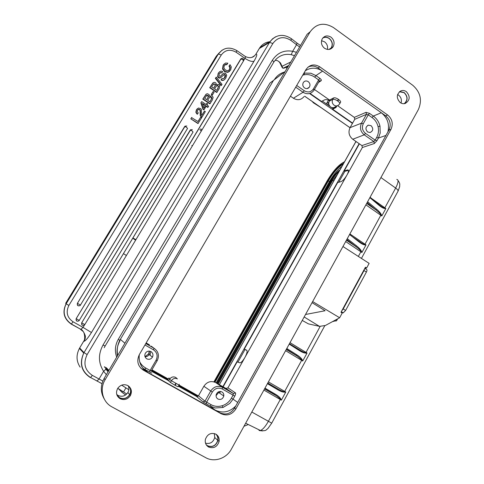 <?xml version="1.0" encoding="UTF-8"?>
<svg xmlns="http://www.w3.org/2000/svg" width="484" height="484" viewBox="0 0 484 484"><rect width="100%" height="100%" fill="white"/><g stroke="black" fill="none" stroke-linecap="round" stroke-linejoin="round"><path stroke-width="0.73" d="M214.333 433.537L214.745 437.5C213.226 442.279 210.153 444.179 205.518 443.187M321.545 40.698L324.631 41.872C327.081 43.869 328.001 46.385 327.384 49.428M330.191 49.162L331.28 47.855C332.944 44.34 332.242 41.237 329.187 38.545C327.039 37.111 324.897 36.941 322.767 38.048M323.034 37.734C325.133 36.808 327.208 37.038 329.253 38.424C332.387 41.176 333.101 44.353 331.395 47.952L330.566 49.011M324.522 48.249C327.977 50.269 330.85 49.761 333.149 46.73C334.861 43.112 334.148 39.918 331.002 37.147C327.22 34.993 324.226 35.707 322.017 39.277C320.753 42.767 321.588 45.762 324.522 48.249M310.177 31.781C316.391 23.444 324.159 22.046 333.482 27.582L412.731 85.251C420.499 92.123 422.369 100.248 418.327 109.638L231.346 449.206C226.488 458.457 214.364 462.589 205.833 457.737L111.967 406.905C102.638 402.125 99.317 389.142 105.076 379.819L310.177 31.781L307.14 34.231L104.157 378.428C100.37 385.433 100.388 392.246 104.199 398.87M400.22 102.572C401.835 103.673 403.511 103.969 405.265 103.455C410.093 100.303 410.444 96.358 406.306 91.627C404.515 90.399 402.67 90.163 400.776 90.907C396.372 94.253 396.19 98.143 400.22 102.572M120.129 398.731C124.279 400.456 127.703 399.409 130.396 395.579C132.283 391.405 131.424 388.065 127.812 385.56C123.85 383.842 120.486 384.774 117.721 388.349C115.567 392.633 116.366 396.1 120.129 398.731M319.749 66.816C314.255 63.658 309.687 64.547 306.045 69.49L139.386 354.512C136.403 360.979 137.716 366.188 143.318 370.145L221.085 413.717C227.05 416.258 231.963 414.685 235.841 408.998L390.981 129.349C393.395 123.783 392.282 118.997 387.654 114.992L319.749 66.816L318.061 67.929L385.627 115.803C390.237 119.79 391.338 124.551 388.936 130.087L234.583 408.109C230.729 413.759 225.84 415.32 219.911 412.791L214.993 410.021C222.604 413.59 229.525 412.247 235.756 405.991M208.628 447.047C213.74 448.759 217.231 446.901 219.095 441.456C219.518 438.208 218.429 435.763 215.816 434.13C210.897 432.381 207.424 434.124 205.398 439.351C204.811 442.757 205.894 445.322 208.628 447.047M312.047 302.651L325.103 310.746L305.525 314.485M304.164 316.966L319.5 326.367L325.405 325.472L339.653 317.758L342.212 313.039L340.984 312.289L341.783 310.813L365.432 267.222L366.636 267.985L369.135 263.375L342.956 246.513M312.646 301.562L339.653 317.758M397.588 94.543L398.604 95.136C401.127 97.248 401.932 99.892 401.024 103.062M404.219 103.673C407.873 100.23 407.843 96.57 404.128 92.686L399.415 91.748M399.693 91.53L404.194 92.565C407.903 96.358 408.024 100.043 404.564 103.624M302.252 320.438L308.405 323.869L319.5 326.367M366.636 267.985L364.99 268.511M341.522 312.622L343.223 312.858L345.612 310.444L366.388 272.087C367.15 270.526 367.187 269.661 366.497 269.485L364.797 268.39M364.646 268.668L364.035 270.568L343.216 308.949L341.783 310.813M213.91 381.858L327.166 180.859C333.234 170.713 339.036 164.348 344.572 161.753M380.932 177.549L395.646 188.07C398.411 182.637 398.792 179.758 396.777 179.419M320.251 326.252L305.809 352.8C304.327 352.509 302.113 351.444 299.179 349.617L299.233 350.495C301.901 352.195 304.097 353.078 305.821 353.139L305.809 352.8L307.062 353.03L290.013 342.66M263.913 390.062L280.272 399.524L280.538 399.112L281.361 400.153L280.272 399.524L268.348 421.382C265.456 426.471 262.818 429.514 260.434 430.506L258.976 430.355M378.887 204.605L379.147 204.817C381.567 206.662 383.425 207.787 384.701 208.199L385.839 208.55L381.785 215.985L380.811 215.253L365.015 244.202L366.007 244.922L361.881 252.491L360.882 251.777L358.348 256.429M371.488 198.416L384.871 207.811L384.719 208.513L385.839 208.55L384.871 207.811L395.646 188.07C397.721 189.619 398.471 190.756 397.89 191.47L361.433 258.42M370.085 197.248L378.706 204.454L378.809 205.143C381.192 207.14 383.159 208.265 384.719 208.513M365.898 204.859L380.811 215.253L381.071 214.86C380.2 213.547 378.428 211.853 375.747 209.778L376.582 209.203C379.014 211.224 380.599 213.057 381.338 214.708L381.785 215.985L381.338 214.708M358.674 241.002L352.515 236.833L358.674 241.002C361.403 243.004 363.46 244.208 364.845 244.601L366.007 244.922L364.857 244.922L365.015 244.202L349.878 233.947M358.656 240.99L358.777 241.728C361.233 243.652 363.26 244.716 364.857 244.922M346.804 239.526L355.686 246.417L356.514 245.86C359.013 247.808 360.647 249.599 361.415 251.226L361.143 251.377L361.881 252.491L361.415 251.226M346.435 240.191L355.74 246.459C358.456 248.455 360.253 250.095 361.143 251.377L360.882 251.777L345.685 241.558M267.779 383.038L277.713 388.821L277.749 389.747C280.496 391.362 282.753 392.179 284.519 392.179L285.79 392.034L281.361 400.153L280.829 398.943C279.952 397.406 278.118 395.815 275.323 394.176L274.676 394.684L264.603 388.815M264.579 388.852L276.497 395.864L264.56 388.882M280.829 398.943L280.538 399.112L276.497 395.864M248.292 424.529L244.257 426.168M277.713 388.821C280.726 390.582 282.989 391.586 284.507 391.84L284.519 392.179M296.166 355.365L296.855 354.845C299.572 356.569 301.351 358.214 302.197 359.775L301.913 359.945L302.712 360.997L301.647 360.344L284.707 391.399L284.507 391.84L285.79 392.034L268.408 381.894M285.602 350.676L301.647 360.344L301.913 359.945L297.527 356.291L286.407 349.212M214.981 382.239L328.376 180.883L329.441 181.597C333.379 174.821 337.59 169.69 342.073 166.2M329.441 181.597L216.167 382.862M217.504 383.618L331.655 180.635C333.96 176.666 336.428 173.647 339.054 171.572M129.494 386.855C131.085 389.36 131.17 391.986 129.748 394.738C127.068 398.544 123.668 399.584 119.542 397.866L117.424 396.075M116.934 395.035L119.627 397.721C123.662 399.403 126.983 398.38 129.603 394.666C131.176 391.502 130.855 388.646 128.641 386.099M128.206 385.79C129.21 388.011 129.113 390.237 127.915 392.476C125.338 396.124 122.065 397.122 118.096 395.47L116.771 394.521M308.036 67.088C311.406 65.467 314.745 65.745 318.061 67.929M139.277 354.705C138.533 362.449 141.37 368.336 147.789 372.359L140.85 368.245M305.283 70.791C310.849 67.215 316.609 67.337 322.574 71.142L315.949 75.601L310.909 73.223L303.952 73.078M142.677 367.943L145.061 369.57L145.636 367.961C143.04 366.479 141.044 364.404 139.652 361.736M146.785 358.832C149.102 359.83 150.996 359.249 152.46 357.095C153.434 354.82 152.95 352.993 150.996 351.614C148.745 350.622 146.876 351.16 145.388 353.217C144.311 355.534 144.776 357.404 146.785 358.832M178.983 385.082L178.039 386.74L175.166 385.373L170.404 382.439L168.39 380.624L150.119 370.478L156.072 360.211C158.038 355.928 157.173 352.467 153.47 349.823L144.964 344.977M237.723 402.452L233.07 399.155L229.779 403.426L223.015 407.474L215.241 407.982L210.504 406.27L210.915 404.612L204.992 401.175L198.488 395.779L196.486 396.402L178.342 386.214M151.77 373.134L145.061 369.57L147.789 372.359L214.993 410.021L210.504 406.27L202.923 401.823L196.486 396.402M197.75 396.45L178.626 385.712M168.716 380.763L162.812 376.824L151.528 370.49M169.908 378.766L168.843 378.04L170.072 378.561M117.775 388.271L126.754 394.012M118.392 388.658L121.914 392.246L125.598 394.992M128.841 389.729L121.665 385.155M105.228 367.174L104.326 366.793M108.918 370.357L106.135 367.568M106.365 374.683L103.6 371.301L99.057 378.996L96.939 381.114M288.282 66.199L284.628 67.978L282.94 68.28L280.992 65.08M286.933 68.492L286.171 67.228M321.11 107.654L313.281 102.723L312.368 101.579M251.94 57.36L254.657 55.672L255.703 54.432M275.741 36.717L272.468 38.871L269.534 42.417L259.279 48.503L255.891 54.19C257.506 53.845 256.883 56.18 254.021 61.202C251.995 61.91 248.976 60.966 244.971 58.364C245.642 57.16 245.648 56.459 244.995 56.259L236.96 50.687M241.262 58.485L81.693 322.822C81.348 325.121 82.286 325.841 84.494 324.982L84.803 324.595M200.612 117.334L201.525 117.939L197.992 123.571L190.823 118.852L191.555 117.642L198.053 121.569L200.612 117.334L197.962 121.508M197.908 109.693L199.487 109.626L200.11 110.497L200.213 115.615L201.701 117.437L201.949 117.231L200.467 115.404L200.358 110.285L199.971 109.602L198.585 109.251L197.563 110.146L197.26 111.616L198.252 112.911L197.327 114.242L196.099 112.022L196.679 109.584L198.422 108.005L200.836 108.646L201.411 109.662L201.35 114.412L201.804 115.446L204.478 111.024L201.731 115.355M197.387 108.67L196.431 109.801L195.851 112.24L196.837 113.873M200.878 102.826L202.996 109.317L203.873 109.898L206.317 106.063L208.011 107.188L208.616 106.19L206.922 105.058L207.66 103.836L206.886 103.322L206.148 104.544L201.737 101.598L200.878 102.826L201.737 101.598M208.011 107.188L207.751 107.412L206.148 106.341M206.063 104.483L206.886 103.322M210.153 103.649L203.038 98.893L206.269 94.09L207.406 93.715L209.124 94.622L209.336 96.165L212.028 95.826L212.791 96.631L213.087 97.459L212.337 100.025L209.887 103.872L202.784 99.123L205.906 94.41M212.47 94.876L212.204 95.112L211.26 94.483L213.196 91.488L214.134 92.123L212.47 94.876L211.526 94.241L211.26 94.483M217.038 92.238L209.965 87.465L213.178 82.697L214.309 82.328L215.453 82.661L216.13 83.454L216.227 84.773L218.907 84.446L219.815 85.565L219.216 88.639L216.765 92.48L209.699 87.713L212.778 83.048M215.368 78.366L221.121 85.614L221.4 85.365L215.64 78.105L215.368 78.366L216.251 77.095L222.011 84.355L221.4 85.365M221.285 79.672L221.999 78.493L223.656 78.68L224.975 77.349L225.532 75.692L224.981 74.542L224.376 74.397L220.547 77.742L218.798 77.555L217.715 75.704L218.453 73.114L219.645 71.692L221.025 71.1L222.664 71.553L221.95 72.727L220.498 72.582L219.331 73.756L218.943 75.704L220.22 76.411L223.723 73.151L225.592 73.296L226.675 75.201L225.889 77.93C224.54 80.156 223.003 80.737 221.285 79.672L221.006 79.927C222.307 80.737 223.499 80.604 224.588 79.527M222.694 73.961L220.74 76.036M219.797 73.12L221.95 72.727M219.216 72.092L218.175 73.38L217.594 76.647L218.526 77.815L219.772 78.154L221.279 77.21M223.275 75.105L224.092 74.657L225.199 75.498L224.098 78.402M221.006 79.927L221.999 78.493M224.098 64.009L223.112 65.237L222.501 68.946L224.546 71.608L227.752 72.382L229.567 71.348M227.123 64.324L225.532 64.384L224.28 65.588L223.862 68.026L225.459 70.107L227.885 70.803L229.755 69.436L230.184 67.409L229.295 65.818L229.005 66.096L230.009 64.644L231.298 66.955L230.668 70.011L228.043 72.11L224.83 71.342L222.719 68.432L223.39 64.959L225.49 63.035L227.831 63.15L226.833 64.602L224.691 65.031M229.005 66.096L229.93 67.923L229.023 70.301M186.812 125.955L184.707 126.499L186.449 127.177L187.544 128.411L80.156 305.531C77.954 306.33 77.029 305.592 77.386 303.323L185.245 125.955M192.317 129.567L190.224 130.117L191.979 130.801L193.055 132.023L78.995 320.813C76.768 321.703 75.825 320.983 76.163 318.666L190.787 129.567M243.742 60.01C243.198 58.153 242.218 57.802 240.802 58.957L242.593 59.526L243.519 60.911L84.815 324.582L81.711 322.84C81.56 325.139 82.504 325.835 84.549 324.921M79.691 347.923L83.617 341.414C85.275 341.22 87.882 338.249 91.458 332.52L254.021 61.202M102.844 381.065L92.341 375.378C84.767 370.206 83.03 363.272 87.138 354.566L84.004 352.618L79.66 347.99L83.762 341.087C85.583 339.417 84.44 331.667 82.746 331.177L80.453 329.295M218.986 53.089L216.3 56.186L65.661 303.323L66.096 303.789C62.109 312.107 63.84 318.896 71.299 324.147L73.048 321.781L83.03 327.408L80.882 329.35M83.762 341.087L83.98 340.996C85.009 339.617 85.444 338.189 85.293 336.719C86.067 337.046 83.284 329.846 80.87 329.356L71.317 324.159M294.502 55.66L291.211 54.698L292.675 51.298C284.054 49.822 277.265 52.841 272.31 60.343L103.032 345.007C98.095 354.179 98.288 362.939 103.6 371.301C105.119 370.139 105.784 369.34 105.615 368.899L108.083 371.772M288.718 65.467L282.94 68.28L280.496 62.974L278.736 61.407M87.138 354.566L272.873 43.487C277.786 36.959 283.805 35.943 290.945 40.426L296.547 44.74L292.675 51.298L296.474 52.314M280.684 64.426L281.96 66.338L290.781 61.97M198.24 123.378L190.823 118.852M191.059 118.647L191.791 117.437M197.575 114.03L197.085 113.661M204.478 111.024L205.349 111.598L201.949 117.231M204.127 109.687L202.996 109.317M203.25 109.1L201.126 102.602M202.463 103.491L205.543 105.542L203.988 108.113L202.463 103.491M202.627 103.993L205.289 105.766L205.543 105.542M203.946 107.98L205.289 105.766M207.648 100.297L209.669 97.175L210.437 96.794L211.726 97.447L211.883 98.058L209.965 101.846L207.648 100.297M204.672 98.3L206.958 95.148L208.374 95.729L208.459 96.685L206.741 99.686L204.672 98.3M209.602 97.248L210.171 97.03L211.46 97.677L211.115 99.952M209.874 101.785L210.849 100.182M206.426 95.536L208.114 95.965L208.047 97.532M206.656 99.631L207.781 97.768M211.526 94.241L213.196 91.488M214.551 88.887L216.56 85.783L217.322 85.408L218.677 86.212L216.856 90.441L214.551 88.887M211.593 86.89L213.861 83.75L215.344 84.47L215.356 85.287L213.65 88.276L211.593 86.89M216.463 85.88L217.891 85.868L218.405 86.461L217.994 88.554M216.765 90.381L217.721 88.802M213.305 84.168L214.587 84.18L215.077 84.724L214.944 86.134M213.565 88.221L214.672 86.382M215.64 78.105L216.251 77.095M229.295 65.818L230.009 64.644M329.816 106.244L328.63 105.47C327.015 104.181 326.506 103.225 327.093 102.614L328.249 100.599M327.093 102.614L328.793 102.517M336.374 106.329L335.993 107.508L332.641 109.209L333.028 108.525L336.404 106.807M352.6 123.124L332.641 109.209M354.76 119.306L366.479 114.339L361.506 123.172L350.041 127.655L354.76 119.306L354.306 117.376L337.608 105.687M330.076 99.758L333.603 97.925C334.74 97.514 336.326 97.986 338.37 99.323L338.685 99.547L337.814 101.065C339.55 102.384 340.125 103.37 339.532 104.03L338.286 105.33C336.924 106.159 335.533 106.123 334.111 105.216C332.206 103.588 331.752 101.652 332.75 99.414L329.277 101.156L330.076 99.758L329.537 100.043L314.425 89.473M329.616 100.563C327.359 99.631 325.708 99.389 324.661 99.831L321.479 101.428L309.966 93.4M333.028 108.525L331.51 107.46M329.913 106.347L329.453 106.026M328.406 105.3L322.277 101.023M338.727 182.274L344.862 171.33L344.209 170.888L359.376 143.827M237.892 362.207L244.989 349.545L244.275 349.127L337.651 182.577L340.948 181.645C342.799 180.877 344.808 178.669 346.974 175.02L227.928 387.841L225.968 388.452L233.415 393.516L235.442 392.881L227.928 387.841M219.797 392.802L220.535 391.477M223.136 386.837L237.13 361.875L240.167 362.879C241.462 362.413 243.059 360.574 244.971 357.367C247.064 353.393 247.608 350.985 246.598 350.144L244.275 349.127M197.932 396.36L178.711 385.56M167.984 379.535L151.613 370.339M359.14 143.663L222.876 386.686M220.196 391.459L219.893 391.998M309.548 93.521L352.437 123.408M117.455 355.873C116.42 350.549 117.279 345.485 120.032 340.682M274.319 79.733C276.739 75.879 280.085 73.332 284.35 72.104M350.041 127.655C348.05 132.168 348.958 136.034 352.751 139.247L361.917 145.581L362.365 147.499L346.974 175.02C348.77 171.59 348.994 169.89 347.651 169.92L344.209 170.888M338.685 99.547C340.488 100.908 341.057 101.906 340.385 102.541L339.786 103.588M319.882 78.378L315.949 75.601L314.709 77.15L318.641 79.92L319.882 78.378C321.225 79.406 321.648 80.193 321.146 80.731L318.502 82.437M329.277 101.156C328.267 103.419 328.727 105.367 330.651 107C332.084 107.914 333.488 107.95 334.861 107.115L337.59 105.693M314.213 89.83L319.277 81.1L318.641 79.92L313.45 88.868L314.11 90.012L313.668 90.689C310.686 94.12 307.146 94.646 303.044 92.269L293.407 98.24L290.436 96.183M293.407 98.24C297.497 100.587 301.03 100.061 304 96.649M151.25 346.169L154.021 348.262C158.377 351.336 159.472 355.413 157.312 360.489L157.161 360.774L156.072 360.211M146.156 342.932L149.477 344.832M149.302 351.106L148.667 353.901L145 356.647M150.082 355.274L150.736 351.481M149.344 351.112L149.114 354.53C148.165 356.091 146.797 356.811 145.012 356.69M308.229 81.627C306.221 80.495 304.569 80.834 303.262 82.643C302.355 84.688 302.778 86.461 304.545 87.955C306.39 89.026 307.981 88.784 309.312 87.223C310.456 85.13 310.099 83.26 308.229 81.627M387.908 131.938C389.662 124.134 387.46 117.739 381.307 112.76L373.327 116.057C376.721 118.538 378.942 121.895 379.988 126.136L380.194 133.021L378.434 138.031L385.966 135.441M376.945 140.705L375.179 140.13L376.673 137.45L378.434 138.031L376.945 140.705L374.326 143.524L362.365 147.499M202.923 401.823L204.992 401.175L210.679 391.078C213.861 386.504 217.848 385.27 222.64 387.375L215.749 382.62L225.968 388.452M215.749 382.62C210.988 380.527 207.019 381.743 203.861 386.274L198.488 395.779M221.95 391.931C219.161 390.921 217.225 391.895 216.154 394.859C215.882 396.699 216.493 398.09 217.969 399.04C220.831 400.05 222.773 399.028 223.783 395.979C223.995 394.2 223.384 392.851 221.95 391.931M218.738 391.731L218.677 392.476L216.07 395.67M219.706 393.177L219.893 391.465M246.876 350.374L244.989 349.545M348.426 170.356L344.862 171.33M367.604 131.951L370.03 132.531C373.224 130.934 373.587 128.659 371.107 125.701L368.463 125.156C365.45 126.862 365.166 129.131 367.604 131.951M328.727 103.292L328.303 103.419L329.12 105.125M176.878 378.421L175.692 377.423C173.242 376.358 171.209 376.969 169.588 379.256L171.384 380.726C172.994 378.458 175.014 377.847 177.447 378.905M168.668 380.86L169.588 379.256M216.433 434.517C217.788 436.175 218.29 438.129 217.933 440.361C216.076 445.77 212.609 447.621 207.527 445.915L206.601 445.298M206.22 444.742L207.606 445.77C212.573 447.44 215.961 445.631 217.782 440.349C218.157 437.893 217.522 435.83 215.87 434.16M132.749 238.134L135.593 240.215M123.42 253.616L126.397 255.492M135.913 239.677L132.87 237.94M192.517 145.642L191.791 145.521M199.825 129.53L201.271 131.097M201.943 129.978L200.757 128.829M170.404 382.439L171.384 380.726L179.013 385.034L179.304 384.272M273.484 80.411L120.365 339.344C117.449 344.439 116.565 349.805 117.715 355.438M124.908 343.241L120.365 339.344M285.167 71.481L273.527 80.332M104.157 378.428L105.076 379.819M334.807 320.384L334.922 320.971L332.46 321.654M342.987 312.864L341.256 311.781M343.216 308.949L345.612 310.444M364.035 270.568L366.388 272.087M337.614 318.859L336.882 320.214M355.686 246.417L346.441 240.191M289.438 343.707L299.179 349.617M305.821 353.139L307.062 353.03L302.712 360.997L302.197 359.775M251.813 412.035L271.724 423.149L324.873 325.55M259.509 430.591L262.673 430.917M343.719 163.271C338.679 165.625 333.391 171.427 327.849 180.689L214.436 382.021M367.604 201.755L376.582 209.203M378.809 205.143L369.855 197.666M367.12 202.633L375.747 209.778L366.672 203.449M347.27 238.679L356.514 245.86M358.777 241.728L349.563 234.516M264.972 388.138L275.323 394.176M277.749 389.747L267.434 383.667M286.8 348.492L296.855 354.845M289.22 344.106L299.233 350.495M286.389 349.242L296.045 355.335L286.28 349.448M343.235 164.137C338.352 166.841 333.403 172.419 328.376 180.883L327.849 180.683M331.655 180.635L330.941 180.441M337.705 173.974L332.671 180.375L218.193 384.018M333.875 180.792L332.671 180.381M334.922 320.971L336.35 320.91M336.386 319.525L336.743 320.469M385.627 115.803L387.654 114.992M388.936 130.087L390.981 129.349M234.583 408.109L235.841 408.998M219.911 412.791L221.085 413.717M142.592 369.467L143.318 370.145M145.636 367.961L150.119 370.478L149.556 372.093M121.914 392.246L122.494 391.247M125.937 387.865L123.559 391.943M92.341 375.378L90.581 377.52L89.945 377.163M272.873 43.487L269.534 42.417L83.738 353.084C79.17 363.369 81.342 371.512 90.242 377.52M101.967 383.679L90.581 377.52C81.651 371.561 79.37 363.411 83.738 353.084L79.4 348.444L79.654 347.984L79.4 348.444C76.042 355.02 76.284 361.252 80.138 367.15M108.513 371.04L104.338 366.811M290.945 40.426L291.368 38.684C283.297 33.505 276.213 34.449 270.126 41.503L259.866 47.614L255.909 54.135M299.626 46.966L296.547 44.74L296.952 42.991L291.58 38.847M269.975 41.727C265.783 42.144 262.419 44.105 259.866 47.614L259.073 48.854M216.3 56.186L218.363 54.008L221.285 54.964C225.242 49.798 230.19 48.896 236.144 52.248L236.87 50.626C229.519 46.434 223.348 47.559 218.363 54.008L66.139 303.825L68.873 305.446C65.679 312.119 67.07 317.564 73.048 321.781M222.059 50.154L218.26 54.087L66.139 303.825C62.315 312.095 64.094 318.847 71.463 324.062L80.864 329.35M243.688 60.494L244.971 58.364L236.144 52.248M91.458 332.52L83.03 327.408L84.488 324.994M221.285 54.964L68.873 305.446M81.711 322.84L240.754 58.994M80.417 329.271L80.737 329.277M272.31 60.343C273.575 61.377 273.974 62.121 273.502 62.587L105.137 346.024L103.032 345.007M291.211 54.698C285.36 53.591 280.29 55.115 276.007 59.284L273.714 62.23M77.386 303.323L80.513 305.108M80.156 305.531C78.124 306.287 77.204 305.555 77.41 303.341L184.658 126.524M76.163 318.666L79.291 320.432M78.995 320.813C76.944 321.666 76.006 320.952 76.182 318.684L190.182 130.142M336.205 106.928L335.811 107.617M198.392 395.93L179.032 385.046M168.287 379.008L151.922 369.812M304.702 96.213L350.017 127.691M355.964 141.467L355.625 142.127L356.478 141.824M355.546 142.266L219.361 384.683M269.957 83.067L118.35 339.236M116.698 357.162C114.526 351.027 115.077 345.056 118.344 339.242L119.754 340.446M273.43 80.495L270.005 82.988M366.013 112.342L369.546 113.395L368.251 114.859L366.479 114.339L366.013 112.342L354.306 117.376M369.546 113.395L373.327 116.057L372.027 117.515L368.251 114.859L363.266 123.722C361.615 127.486 362.371 130.71 365.523 133.403L375.179 140.13L373.86 141.534L374.326 143.524M337.814 101.065L337.499 100.847C335.472 99.541 333.893 99.063 332.75 99.414L333.603 97.925M337.499 100.847L338.37 99.323M319.379 80.937L321.146 80.731M145.787 343.567L154.021 348.262L153.47 349.823M302.724 75.171L304.218 74.784L304.394 72.981M304.218 74.784C307.927 74.125 311.424 74.911 314.709 77.15M313.45 88.868C311.037 92.196 307.975 92.813 304.267 90.738L296.704 85.468M295.712 87.168L303.044 92.269L304.267 90.738M235.442 392.881C235.847 393.365 235.617 394.448 234.752 396.13L233.07 399.155L231.4 398.169M206.202 403.856L206.626 402.204L212.325 392.064C214.963 388.265 218.272 387.236 222.253 388.985L222.64 387.375L233.415 393.516L233.082 395.144L234.752 396.13M222.253 388.985L233.082 395.144L231.394 398.169C229.259 401.877 226.216 404.388 222.265 405.707L223.015 407.474M222.265 405.707C218.278 406.905 214.497 406.536 210.915 404.612M212.325 392.064L203.861 386.274M348.153 170.41L347.488 169.957M363.266 123.722L361.506 123.172C359.521 127.709 360.429 131.594 364.234 134.836L373.86 141.534L361.917 145.581M372.033 117.521C375.112 119.766 377.127 122.815 378.077 126.663L379.988 126.136M378.077 126.663C378.918 130.529 378.452 134.129 376.673 137.45M352.751 139.247L364.234 134.836L365.523 133.403M175.166 385.373L176.176 383.594M175.807 383.425L174.809 385.173M328.987 49.453L331.28 47.855M331.395 47.952L333.149 46.73M343.223 312.858L341.317 311.672M398.011 180.465C400.516 184.077 399.596 184.235 399.687 186.673L398.102 191.083M245.648 423.228L260.434 430.506C266.605 431.347 266.061 429.623 267.888 428.564L271.706 423.179M264.536 388.93L276.461 395.839M286.25 349.49L297.497 356.272M297.527 356.291L296.16 355.365M339.931 170.011C338.933 170.186 333.869 175.033 330.959 180.405L216.844 383.249M336.731 320.493C336.217 321.182 335.63 321.122 334.97 320.293M129.748 394.738L130.396 395.579M127.915 392.476L129.603 394.666M157.149 360.786L151.238 370.992M167.639 380.128L168.843 378.04M245.412 56.543C249.272 58.274 252.358 57.983 254.657 55.672M105.107 346.066L104.193 347.724M275.057 60.349C277.09 60.234 278.687 61.032 279.837 62.751L282.257 67.675M297.17 43.161L300.473 45.526M336.386 106.819L335.993 107.508M355.94 141.449L219.337 384.665M304.672 96.231L350.005 127.722M149.217 354.324L148.667 353.901M152.46 357.095L149.114 354.53M309.312 87.223L307.074 88.59M223.783 395.979L218.677 392.476M348.311 170.374L347.651 169.92M368.463 125.156L367.634 125.483M217.933 440.361L219.095 441.456M214.745 437.5L217.782 440.349"/></g></svg>
